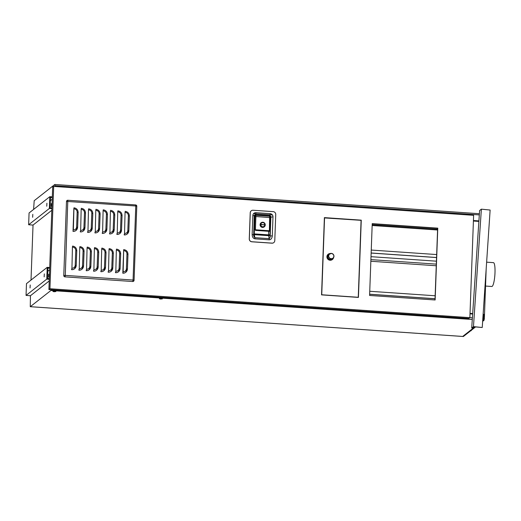<?xml version="1.0" encoding="UTF-8"?>
<svg xmlns="http://www.w3.org/2000/svg" width="521" height="521" viewBox="0 0 521 521"><rect width="100%" height="100%" fill="white"/><g stroke="black" fill="none" stroke-linecap="round" stroke-linejoin="round"><path stroke-width="0.78" d="M436.259 265.762L370.841 261.255M486.171 268.973L484.348 318.663L484.504 314.378L483.13 314.287M472.684 313.564L470.027 313.382M474.872 326.888L462.668 336.468L463.371 336.514L475.549 326.954L463.371 336.514L30.264 306.7L50.908 290.484L51.162 289.709M483.097 314.743L483.788 314.788L483.312 320.252L484.016 320.298L484.348 318.663L484.016 320.298L482.654 321.372L484.016 320.298L482.733 320.213M478.871 221.412L473.413 221.034M54.998 186.505L54.796 184.499L34.197 200.702L33.605 209.422M160.572 299.047L162.363 298.872L161.158 298.585L159.374 298.761L160.572 299.047M54.112 291.721L55.897 291.545L54.698 291.259L52.914 291.434L54.112 291.721M26.05 295.414L46.779 279.113L47.209 267.338L26.48 283.639L26.05 295.414L30.439 295.72L30.264 306.7M31.013 280.077L33.031 225.065L28.642 224.759L29.072 212.985L49.801 196.684L52.308 196.86M50.355 200.689L52.224 199.217M30.439 295.72L49.228 280.943M47.769 271.343L49.632 269.871M33.031 225.065L51.82 210.289M48.707 274.202L48.551 277.165L48.707 274.202M51.299 203.548L51.143 206.511L51.299 203.548M51.879 208.634L49.365 208.459L49.801 196.684M52.282 197.563L50.478 197.439L50.094 207.801L51.905 207.925M28.642 224.759L49.365 208.459M32.803 214.339L32.647 217.303L32.803 214.339M46.91 203.249L46.753 206.205L46.91 203.249M49.287 279.289L46.779 279.113M30.211 284.994L30.055 287.957L30.211 284.994M44.318 273.903L44.161 276.859L44.318 273.903M47.209 267.338L49.716 267.514M49.697 268.217L47.886 268.094L47.502 278.455L49.313 278.579M369.63 294.274L435.048 298.774M369.636 294.215L435.048 298.715M369.741 291.272L435.159 295.772M371.252 250.054L436.67 254.561M370.9 259.621L436.318 264.127M371.011 256.677L436.422 261.184M371.141 253.056L436.559 257.563M371.147 252.998L436.559 257.504M485.546 286.055L491.824 286.485A11.95 2.253 -86.1 0 0 492.215 286.342A11.95 2.253 -86.1 0 0 494.95 273.714A11.95 2.253 -86.1 0 0 493.465 262.649L486.627 262.174M483.312 320.252L482.693 320.741M472.651 314.02L470.014 313.837M473.433 220.52L478.91 220.897M471.238 330.347L466.139 334.358M471.231 330.692L470.841 330.666M372.215 223.75L437.633 228.257L435.002 299.966M324.381 217.745L361.118 220.272L358.292 297.4M53.689 186.414L52.667 187.221L48.909 289.552L468.848 318.461L469.87 317.654L473.622 215.323L53.689 186.414L49.931 288.745L469.87 317.654M48.909 289.552L49.931 288.745M435.139 299.979L369.591 295.466L372.222 223.633L437.77 228.146L435.139 299.979M358.428 297.413L321.555 294.873L324.388 217.622L361.261 220.162L358.428 297.413M253.519 213.688L272.45 214.991M321.737 294.769L324.414 217.921L361.079 220.324L358.253 297.283L321.737 294.769L324.557 217.811M273.772 242.61A2.716 2.631 -128.2 0 1 273.74 242.63A2.716 2.631 -128.2 0 1 271.962 243.177L251.825 241.79A2.716 2.631 -128.2 0 1 249.266 238.924L250.223 212.783A2.716 2.631 -128.2 0 1 251.233 210.81M253.043 210.243A2.716 2.631 51.8 0 0 250.282 212.737L249.325 238.879A2.716 2.631 51.8 0 0 251.884 241.744L272.021 243.131A2.716 2.631 51.8 0 0 274.782 240.63L275.739 214.489A2.716 2.631 51.8 0 0 273.173 211.63L253.043 210.243M254.001 236.814L254.873 237.667L254.294 234.671L268.569 235.655A1.192 0.957 169.1 0 0 269.937 234.769L270.581 217.211L272.984 216.821L272.288 235.857L270.178 236.013L269.937 237.908L269.149 238.651A1.791 0.339 93.9 0 1 269.207 239.159A1.791 0.339 93.9 0 1 269.207 239.816L254.925 238.833C253.16 238.462 252.236 237.009 252.151 234.47L253.59 234.808L254.001 236.814M253.662 235.726L254.255 215.831M253.61 234.411A1.192 0.957 169.1 0 0 254.294 234.671L254.255 233.89L253.629 233.812M255.349 229.774L254.574 228.569L254.176 223.932L254.587 216.215L255.355 215.518L254.828 215.701M269.637 216.254L269.396 230.738L270.028 229.631L269.885 230.438M254.574 228.569L255.016 216.593L255.889 216.528L255.407 229.781L269.396 230.738L269.39 231.35L255.401 230.386M264.251 226.837A2.566 2.488 -128.2 0 1 260.207 225.6A2.566 2.488 -128.2 0 1 261.073 222.806M255.453 230.145L269.435 231.109M262.818 222.239A2.566 2.488 51.8 0 0 260.337 225.502A2.566 2.488 51.8 0 0 264.316 226.791A2.566 2.488 51.8 0 0 262.818 222.239M262.721 226.895A2.208 2.143 51.8 0 0 264.961 224.864A2.208 2.143 51.8 0 0 262.877 222.539A2.208 2.143 51.8 0 0 260.63 224.564A2.208 2.143 51.8 0 0 262.721 226.895M262.721 226.778A2.091 2.025 -128.2 0 1 261.509 223.066A2.091 2.025 51.8 0 0 262.727 226.772A2.091 2.025 51.8 0 0 264.095 226.355A2.091 2.025 -128.2 0 1 262.721 226.778M264.088 226.361L264.095 226.355A2.091 2.025 51.8 0 0 262.877 222.649A2.091 2.025 51.8 0 0 261.509 223.066L261.503 223.073M261.392 224.753L264.212 224.668L261.392 224.753M261.405 224.479L264.199 224.948M332.346 259.543A3.373 3.269 -128.2 0 1 330.099 260.253A3.373 3.269 51.8 0 1 328.178 254.241M333.544 257.641A3.373 3.269 -128.2 0 1 330.184 260.187A3.373 3.269 51.8 0 1 328.217 254.209L328.132 254.274M330.307 253.525A3.373 3.269 51.8 0 0 328.217 254.209M329.272 254.157A2.852 2.761 51.8 0 0 330.327 259.569A2.852 2.761 -128.2 0 0 332.685 258.501M328.777 254.554A2.761 2.67 51.8 0 0 330.379 259.445A2.761 2.67 -128.2 0 0 332.19 258.891L332.965 258.279A2.761 2.67 51.8 0 0 331.356 253.388A2.761 2.67 51.8 0 0 328.692 256.892A2.761 2.67 51.8 0 0 332.965 258.279C334.606 255.987 334.072 254.352 331.363 253.388L328.777 254.554M73.891 208.439A3.855 3.732 -128.2 0 1 73.93 208.446L73.344 229.943A3.224 3.126 51.8 0 0 76.62 226.98L77.603 227.26A4.481 4.337 51.8 0 1 75.981 230.477L77.629 227.221L78.143 212.542M73.344 229.943L73.917 208.433M73.845 208.478L73.031 230.79M75.962 230.497A4.481 4.337 -128.2 0 1 73.005 231.409M79.759 247.254L79.257 268.719A3.224 3.126 51.8 0 0 82.533 265.756L83.073 251.037A3.224 3.126 51.8 0 0 80.032 247.638M81.875 269.272A4.481 4.337 -128.2 0 1 78.918 270.184L78.938 269.565M81.165 208.98L80.664 230.445A3.224 3.126 51.8 0 0 83.94 227.488L84.48 212.763A3.224 3.126 51.8 0 0 81.432 209.37M83.275 231.005A4.481 4.337 -128.2 0 1 83.256 231.018A4.481 4.337 -128.2 0 1 80.319 231.917L80.345 231.298M87.072 247.755L86.571 269.22A3.224 3.126 51.8 0 0 89.853 266.257L90.387 251.539A3.224 3.126 51.8 0 0 87.346 248.146M89.189 269.774A4.481 4.337 -128.2 0 1 86.232 270.692L86.258 270.073M88.479 209.488L87.977 230.953A3.224 3.126 51.8 0 0 91.253 227.99L91.794 213.271A3.224 3.126 51.8 0 0 88.752 209.872M90.595 231.506A4.481 4.337 -128.2 0 1 87.639 232.418L87.658 231.799M94.392 248.263L93.891 269.728A3.224 3.126 51.8 0 0 97.166 266.765L97.707 252.047A3.224 3.126 51.8 0 0 94.659 248.647M93.891 269.728L93.598 271.154A4.481 4.337 51.8 0 0 96.528 270.262A4.481 4.337 -128.2 0 1 96.483 270.301A4.481 4.337 -128.2 0 1 93.552 271.194L93.572 270.575M95.792 209.989L95.291 231.454A3.224 3.126 51.8 0 0 98.567 228.491L99.107 213.773A3.224 3.126 51.8 0 0 96.066 210.373M97.909 232.008A4.481 4.337 -128.2 0 1 94.952 232.92L94.978 232.301M101.706 248.764L101.204 270.23A3.224 3.126 51.8 0 0 104.48 267.266L105.021 252.548A3.224 3.126 51.8 0 0 101.979 249.149M101.204 270.23L100.911 271.662A4.481 4.337 51.8 0 0 103.842 270.764L103.796 270.803A4.481 4.337 -128.2 0 1 100.866 271.695L100.892 271.076M103.112 210.491L102.611 231.956A3.224 3.126 51.8 0 0 105.887 228.999L106.427 214.274A3.224 3.126 51.8 0 0 103.379 210.881M102.611 231.956L102.318 233.388A4.481 4.337 51.8 0 0 105.249 232.496L105.203 232.529A4.481 4.337 -128.2 0 1 105.203 232.529A4.481 4.337 -128.2 0 1 102.272 233.428L102.292 232.809M109.026 249.266L108.524 270.731A3.224 3.126 51.8 0 0 111.8 267.768L112.341 253.05A3.224 3.126 51.8 0 0 109.293 249.657M111.136 271.285A4.481 4.337 -128.2 0 1 111.116 271.304A4.481 4.337 -128.2 0 1 108.179 272.203L108.205 271.584M110.426 210.998L109.924 232.464A3.224 3.126 51.8 0 0 113.2 229.5L113.741 214.782A3.224 3.126 51.8 0 0 110.699 211.383M112.543 233.017A4.481 4.337 -128.2 0 1 109.586 233.929L109.605 233.31M116.339 249.774L115.838 271.239A3.224 3.126 51.8 0 0 119.114 268.276L119.654 253.558A3.224 3.126 51.8 0 0 116.613 250.158M118.456 271.793A4.481 4.337 -128.2 0 1 115.499 272.704L115.519 272.086M117.739 211.5L117.238 232.965A3.224 3.126 51.8 0 0 120.52 230.002L121.054 215.284A3.224 3.126 51.8 0 0 118.013 211.884M119.856 233.519A4.481 4.337 -128.2 0 1 116.899 234.43L116.925 233.812M125.769 272.294A4.481 4.337 -128.2 0 1 122.813 273.206L123.679 249.657L123.151 271.741A3.224 3.126 51.8 0 0 126.427 268.777L126.968 254.059A3.224 3.126 51.8 0 0 123.926 250.66M125.06 212.001L124.558 233.467A3.224 3.126 51.8 0 0 127.834 230.51L128.374 215.785A3.224 3.126 51.8 0 0 125.327 212.392M124.558 233.467L124.265 234.899A4.481 4.337 51.8 0 0 127.196 234.007L127.15 234.04A4.481 4.337 -128.2 0 1 127.15 234.04A4.481 4.337 -128.2 0 1 124.219 234.938L124.239 234.32M72.445 246.752L71.944 268.217A3.224 3.126 51.8 0 0 75.219 265.254L75.76 250.536A3.224 3.126 51.8 0 0 72.712 247.136M74.555 268.771A4.481 4.337 -128.2 0 1 74.536 268.79A4.481 4.337 -128.2 0 1 71.605 269.683L71.624 269.064M71.605 269.683L71.944 268.217M78.918 270.184L79.257 268.719M80.319 231.917L80.664 230.445M86.232 270.692L86.571 269.22M87.639 232.418L87.977 230.953M94.952 232.92L95.291 231.454M108.179 272.203L108.524 270.731M109.586 233.929L109.924 232.464M115.499 272.704L115.838 271.239M116.899 234.43L117.238 232.965M122.839 272.587L123.724 250.23M122.813 273.206L123.151 271.741M133.571 281.249A1.257 1.211 -128.2 0 1 132.725 281.522L64.949 276.853A1.257 1.211 -128.2 0 1 63.77 275.531L66.486 201.464A1.257 1.211 -128.2 0 1 66.962 200.546L66.981 200.526A1.257 1.211 51.8 0 0 66.532 201.425L135.779 205.984L133.063 280.051L65.288 275.388L67.808 200.272A1.257 1.211 51.8 0 0 66.981 200.526A1.257 1.257 0 0 1 67.847 200.259L135.623 204.929L135.779 205.984L136.762 206.264M482.238 327.501L490.131 210.041L481.365 209.168L479.6 210.556L471.713 328.009L472.41 328.08L474.038 326.804L482.238 327.501L473.478 326.621L471.713 328.009M481.365 209.168L473.478 326.621M372.15 225.502L437.568 230.008M372.183 224.675L437.601 229.181M483.644 318.618L482.843 318.559M472.397 317.843L469.857 317.667M479.307 214.899L55.024 185.691M472.287 319.49L50.908 290.484M462.713 336.449L30.309 306.68M272.288 235.857C272.021 238.371 270.992 239.693 269.207 239.816M252.151 234.47L252.854 215.434A2.989 2.892 -128.2 0 1 255.889 212.692L270.165 213.675A2.989 2.892 -128.2 0 1 272.984 216.821M254.925 238.833A1.791 0.339 -86.1 0 0 254.925 238.175A1.791 0.339 -86.1 0 0 254.873 237.667L269.149 238.651L268.536 234.873L254.255 233.89L254.482 227.54M252.854 215.434L254.287 215.779L254.684 214.978A1.192 1.159 -128.2 0 1 255.466 214.737A1.791 0.339 -86.1 0 0 255.739 214.02A1.791 0.339 -86.1 0 0 255.889 212.692M254.261 215.727A1.192 1.159 -128.2 0 1 254.684 214.978M254.971 215.59L255.466 214.737L269.748 215.72A1.192 1.159 -128.2 0 1 270.874 216.977L270.178 236.013L269.937 234.769L268.536 234.873L268.667 231.298M270.165 213.675A1.791 0.339 93.9 0 1 270.015 215.004A1.791 0.339 93.9 0 1 269.748 215.72L255.173 214.971A1.192 1.159 51.8 0 0 254.554 215.101M270.477 217.257L270.581 217.211A1.192 1.159 51.8 0 0 269.455 215.955L269.331 216.208M270.028 229.631L270.464 217.661C270.321 216.449 270.06 215.981 269.689 216.235L255.655 215.29A0.749 0.723 51.8 0 0 254.893 215.974L255.016 216.593M254.867 215.674L255.7 215.271L255.889 216.528L270.477 217.635L270.034 229.852M255.414 229.976L269.403 230.94M331.187 258.67A2.618 2.533 51.8 0 0 333.85 256.267A2.618 2.533 51.8 0 0 331.376 253.512A2.618 2.533 51.8 0 0 328.718 255.915A2.618 2.533 51.8 0 0 331.187 258.67M75.76 250.536L76.743 250.809M71.651 269.644A4.481 4.337 51.8 0 0 76.203 265.534L75.219 265.254M73.051 231.376A4.481 4.337 51.8 0 0 75.981 230.477L75.936 230.516M76.62 226.98L77.16 212.262A3.224 3.126 51.8 0 0 74.119 208.862M77.16 212.262L78.17 212.503C78.013 209.813 76.607 208.25 73.956 207.807M83.073 251.037L84.057 251.317M78.964 270.152A4.481 4.337 51.8 0 0 83.516 266.036L82.533 265.756M84.48 212.763L85.457 213.043M80.371 231.878A4.481 4.337 51.8 0 0 84.923 227.762L83.94 227.488M90.387 251.539L91.37 251.819M86.284 270.653A4.481 4.337 51.8 0 0 90.83 266.537L89.853 266.257M91.794 213.271L92.777 213.545M87.684 232.379A4.481 4.337 51.8 0 0 92.237 228.27L91.253 227.99M97.707 252.047L98.69 252.32M96.483 270.301L96.528 270.262A4.481 4.337 51.8 0 0 98.15 267.045L97.166 266.765M99.107 213.773L100.091 214.053M94.998 232.887A4.481 4.337 51.8 0 0 99.55 228.771L98.567 228.491M105.021 252.548L106.004 252.828M101.816 248.094C104.467 248.537 105.874 250.1 106.03 252.789L105.489 267.507L103.842 270.764A4.481 4.337 51.8 0 0 105.463 267.547L104.48 267.266M106.427 214.274L107.411 214.554M103.223 209.82C105.874 210.263 107.274 211.826 107.43 214.515L106.89 229.233L105.249 232.496A4.481 4.337 51.8 0 0 106.87 229.273L105.887 228.999M112.341 253.05L113.317 253.33M108.231 272.164A4.481 4.337 51.8 0 0 112.783 268.048L111.8 267.768M113.741 214.782L114.724 215.056M109.631 233.89A4.481 4.337 51.8 0 0 114.184 229.781L113.2 229.5M119.654 253.558L120.638 253.831M115.545 272.665A4.481 4.337 51.8 0 0 120.097 268.556L119.114 268.276M121.054 215.284L122.038 215.564M116.951 234.398A4.481 4.337 51.8 0 0 121.497 230.282L120.52 230.002M126.968 254.059L127.951 254.339M122.858 273.173A4.481 4.337 51.8 0 0 127.411 269.057L126.427 268.777M128.374 215.785L129.358 216.065M125.17 211.331C127.821 211.773 129.221 213.336 129.377 216.026L128.843 230.744L127.196 234.007A4.481 4.337 51.8 0 0 128.817 230.783L127.834 230.51M133.864 280.168L133.063 280.051L132.777 281.483A1.257 1.211 51.8 0 0 134.047 280.331L133.864 280.168M67.886 200.279L135.623 204.929A1.257 1.257 0 0 1 136.789 206.225L134.073 280.291A1.257 1.257 0 0 1 133.597 281.229L133.545 281.268M65.288 275.388L63.816 275.498A1.257 1.211 51.8 0 0 65.001 276.82L65.288 275.388M66.486 201.464L63.77 275.531M64.949 276.853L132.725 281.522M479.392 213.714L54.842 184.486M74.536 268.79L76.222 265.495L76.763 250.77C76.607 248.087 75.206 246.518 72.556 246.081M81.849 269.292L83.542 265.997L84.083 251.278C83.927 248.589 82.52 247.026 79.869 246.583M83.256 231.018L84.943 227.723L85.483 213.004C85.327 210.315 83.927 208.752 81.276 208.309M89.163 269.793L90.856 266.498L91.396 251.78C91.24 249.09 89.833 247.527 87.183 247.084M90.569 231.526L92.263 228.231L92.803 213.512C92.64 210.823 91.24 209.253 88.59 208.817M96.528 270.262L98.176 267.006L98.71 252.281C98.554 249.598 97.153 248.029 94.503 247.592M97.883 232.027L99.576 228.732L100.117 214.014C99.96 211.324 98.554 209.761 95.903 209.318M111.116 271.304L112.803 268.009L113.344 253.291C113.187 250.601 111.787 249.038 109.136 248.595M112.516 233.037L114.21 229.741L114.75 215.023C114.594 212.334 113.187 210.764 110.537 210.328M118.43 271.812L120.123 268.517L120.664 253.792C120.501 251.109 119.101 249.539 116.45 249.103M119.83 233.538L121.523 230.243L122.064 215.525C121.907 212.835 120.501 211.272 117.85 210.829M125.743 272.314L127.437 269.018L127.977 254.3C127.821 251.61 126.414 250.047 123.764 249.605"/></g></svg>
